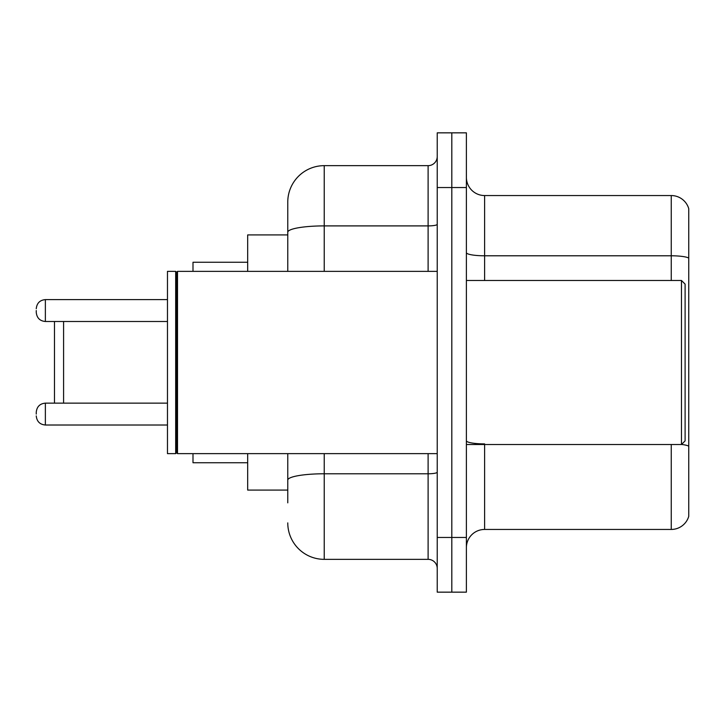 <?xml version="1.0" encoding="UTF-8"?>
<svg xmlns="http://www.w3.org/2000/svg" width="725" height="725" viewBox="0 0 725 725"><rect width="100%" height="100%" fill="white"/><g stroke="black" fill="none" stroke-linecap="round" stroke-linejoin="round"><path stroke-width="1.09" d="M287.771 267.344L287.771 222.158L287.771 234.918L247.678 234.918L247.678 271.368M287.771 490.082L247.678 490.082L247.678 453.632M287.771 502.842L287.771 453.632L287.771 502.842M437.229 537.47L437.229 592.153L451.811 592.153L451.811 537.47L451.811 592.153L466.392 592.153L466.392 537.47L451.811 537.47L451.811 187.53L451.811 537.47L437.229 537.47L437.229 187.53L451.811 187.53L451.811 132.847L451.811 187.53L466.392 187.53L466.392 537.47M466.392 187.53L466.392 132.847L437.229 132.847L437.229 187.53M324.229 453.632L324.229 559.347L428.112 559.347L428.112 453.632M287.771 271.368L287.771 202.112A36.449 36.449 0 0 1 324.229 165.653L428.112 165.653A9.117 9.117 0 0 0 437.229 156.546M287.771 202.112L287.771 222.158M437.229 568.454A9.117 9.117 0 0 0 428.112 559.347M324.229 559.347A36.449 36.449 0 0 1 287.771 522.888M466.392 547.683A18.225 18.225 0 0 1 484.617 529.449L671.25 529.449L671.25 444.516M688.75 208.673A18.225 18.225 0 0 0 671.25 195.551A18.225 18.225 0 0 1 688.75 208.673L688.75 516.327A18.225 18.225 0 0 1 671.25 529.449M688.75 258.073L688.75 258.073A18.225 3.163 180 0 0 671.25 255.789L671.25 195.551L484.617 195.551A18.225 18.225 0 0 1 466.392 177.317A18.225 18.225 0 0 0 484.617 195.551L484.617 280.484M688.75 258.327L688.75 446.165A18.225 3.163 180 0 0 681.536 444.443M54.475 321.492L54.475 403.145M63.592 321.492L63.592 403.145M192.995 453.632L192.995 462.74L247.678 462.74M247.678 262.26L192.995 262.26L192.995 271.368M681.464 280.484L685.107 284.127L685.107 440.873L681.464 444.516L681.464 280.484L466.392 280.484M177.507 453.632L176.592 452.717L176.592 272.283L177.507 271.368L177.507 453.632L437.229 453.632M175.677 453.632L167.475 453.632L167.475 271.368L175.677 271.368L175.677 453.632L176.592 452.717M36.25 414.084L36.25 412.262L36.25 414.084M36.25 310.554L36.25 312.375L36.25 310.554M437.229 472.192A9.117 1.586 0 0 1 428.112 473.778L324.229 473.778A36.449 6.326 180 0 0 287.771 480.113M324.229 165.653L324.229 225.901L428.112 225.901L428.112 165.653M287.771 232.236A36.449 6.326 180 0 1 324.229 225.901L324.229 271.368M428.112 271.368L428.112 225.901A9.117 1.586 0 0 0 437.229 224.315M484.617 444.516L484.617 529.449M671.25 280.484L671.25 255.789L484.617 255.789A18.225 3.163 -0 0 1 466.392 252.626M484.617 443.89A18.225 3.163 -0 0 1 466.392 440.718M36.25 412.262C36.839 406.671 39.875 403.635 45.367 403.145L45.367 425.013L167.475 425.013M167.475 299.615L45.367 299.615L45.367 321.492C39.875 321.003 36.839 317.967 36.25 312.375M466.392 444.516L681.464 444.516M176.592 272.283L175.677 271.368M177.507 271.368L437.229 271.368M45.367 403.145L167.475 403.145M45.367 425.013C39.875 424.524 36.839 421.488 36.25 415.905M45.367 321.492L167.475 321.492M45.367 299.615C39.875 300.105 36.839 303.15 36.25 308.732"/></g></svg>
